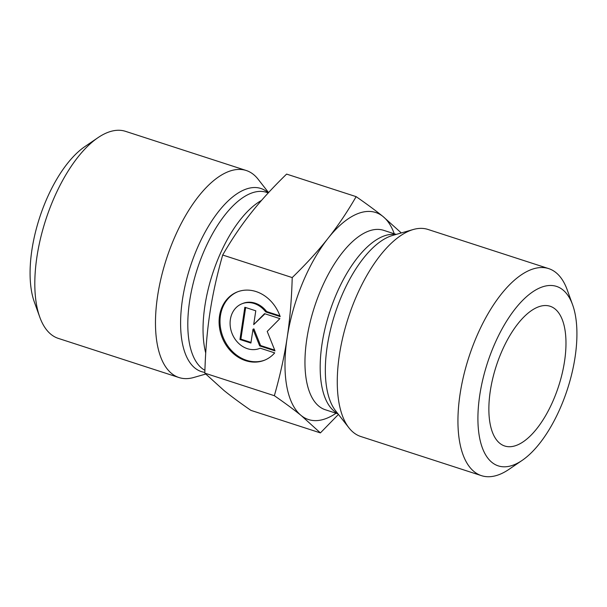 <?xml version="1.0" encoding="UTF-8"?>
<svg xmlns="http://www.w3.org/2000/svg" width="607" height="607" viewBox="0 0 607 607"><rect width="100%" height="100%" fill="white"/><g stroke="black" fill="none" stroke-linecap="round" stroke-linejoin="round"><path stroke-width="0.91" d="M274.698 352.887A36.754 30.851 68.3 0 1 264.402 360.262A36.754 30.851 68.3 0 1 222.147 337.507A36.754 30.851 68.3 0 1 237.231 291.952A36.754 30.851 68.3 0 1 280.191 316.604L265.729 311.915A24.014 20.16 -111.7 0 0 241.943 303.788A24.014 20.16 -111.7 0 0 232.086 333.562A24.014 20.16 -111.7 0 0 259.69 348.426A24.014 20.16 -111.7 0 0 260.244 348.198L274.698 352.887M237.694 291.777A36.754 30.851 -111.7 0 0 223.065 337.143A36.754 30.851 -111.7 0 0 264.857 360.08M241.943 303.788L242.853 303.424A24.014 20.16 68.3 0 1 266.648 311.55L279.926 315.86M265.729 311.915L266.648 311.55M239.955 339.503L244.833 307.256L255.782 310.807L253.696 324.624L264.546 313.652L279.88 318.622L267.217 331.43L275.009 350.869L259.675 345.899L252.998 329.237L250.911 343.054L239.955 339.503L240.873 339.138L251.002 342.424M252.998 329.237L253.916 328.873L260.585 345.535L274.698 350.11M259.675 345.899L260.585 345.535M264.971 313.789L253.696 324.624M245.653 307.521L240.873 339.138M394.262 233.771A108.843 48.568 108 0 0 382.994 216.494A108.843 48.568 108 0 0 328.015 238.361A108.843 48.568 108 0 0 287.126 337.887A108.843 48.568 108 0 0 301.216 415.552A108.843 48.568 108 0 0 336.05 413.23M481.48 475.66L360.808 436.516A108.843 48.568 -72 0 1 348.926 427.821A108.843 48.568 -72 0 1 339.412 354.845A108.843 48.568 -72 0 1 413.253 229.514A108.843 48.568 -72 0 1 427.973 229.446L548.652 268.598A108.843 48.568 108 0 0 460.083 393.996A108.843 48.568 108 0 0 481.48 475.66A108.843 48.568 108 0 0 508.985 469.348L522.149 460.394A94.335 42.088 -72 0 1 479.773 395.089A94.335 42.088 -72 0 1 523.811 299.213A94.335 42.088 -72 0 1 572.613 304.828A94.335 42.088 -72 0 1 567.454 389.125A94.335 42.088 -72 0 1 522.149 460.394M338.44 414.422L320.397 432.905L301.216 415.552C294.137 409.816 285.176 403.2 274.356 395.703C280.138 375.414 284.395 356.142 287.126 337.887C289.911 319.654 291.61 299.547 292.217 277.581C306.239 263.939 318.174 250.866 328.015 238.361C337.917 225.872 347.287 211.964 356.134 196.645C366.954 204.142 375.908 210.758 382.994 216.494L401.295 232.944M320.397 432.905L250.866 410.355C240.046 402.858 231.092 396.242 224.006 390.506L204.825 373.153L274.356 395.703M292.217 277.581L222.686 255.023C216.904 275.312 212.647 294.585 209.916 312.84C207.131 331.081 205.432 351.18 204.825 373.153M564.533 361.377A73.47 32.786 -72 0 1 501.572 444.559A73.47 32.786 -72 0 1 490.312 390.893A73.47 32.786 -72 0 1 546.657 305.571A73.47 32.786 -72 0 1 564.533 361.377M572.613 304.828L567.211 289.85A108.843 48.568 108 0 0 548.652 268.598M268.56 192.578L258.074 179.179A108.843 48.568 108 0 0 246.192 170.484A108.843 48.568 108 0 0 166.417 259.03A108.843 48.568 108 0 0 179.027 377.554A108.843 48.568 108 0 0 193.747 377.486L205.705 374.056M356.134 196.645L286.603 174.095C272.581 187.73 260.646 200.803 250.805 213.315C240.903 225.804 231.533 239.704 222.686 255.023M179.027 377.554L58.348 338.403A108.843 48.568 -72 0 1 39.789 317.15A108.843 48.568 -72 0 1 45.737 219.886A108.843 48.568 -72 0 1 98.015 137.652A108.843 48.568 -72 0 1 125.52 131.34L246.192 170.484M98.015 137.652L84.851 146.606A94.335 42.088 108 0 0 39.546 217.875A94.335 42.088 108 0 0 34.387 302.172L39.789 317.15M338 413.86L325.352 409.763A94.335 42.088 -72 0 1 306.816 338.979A94.335 42.088 -72 0 1 383.571 230.303L396.212 234.401M395.772 234.53A94.335 42.088 108 0 0 322.036 343.919A94.335 42.088 108 0 0 337.72 413.504M348.926 427.821L335.648 410.863A96.278 42.96 -72 0 1 327.226 346.309A96.278 42.96 -72 0 1 392.547 235.455L413.253 229.514M268.309 192.851A96.278 42.96 108 0 0 192.085 261.442A96.278 42.96 108 0 0 204.847 372.379M204.908 370.331A94.335 42.088 -72 0 1 198.557 265.236A94.335 42.088 -72 0 1 266.427 192.305L268.264 192.897M261.518 200.424A94.335 42.088 108 0 0 205.72 352.986M259.69 348.426L260.259 348.206"/></g></svg>
